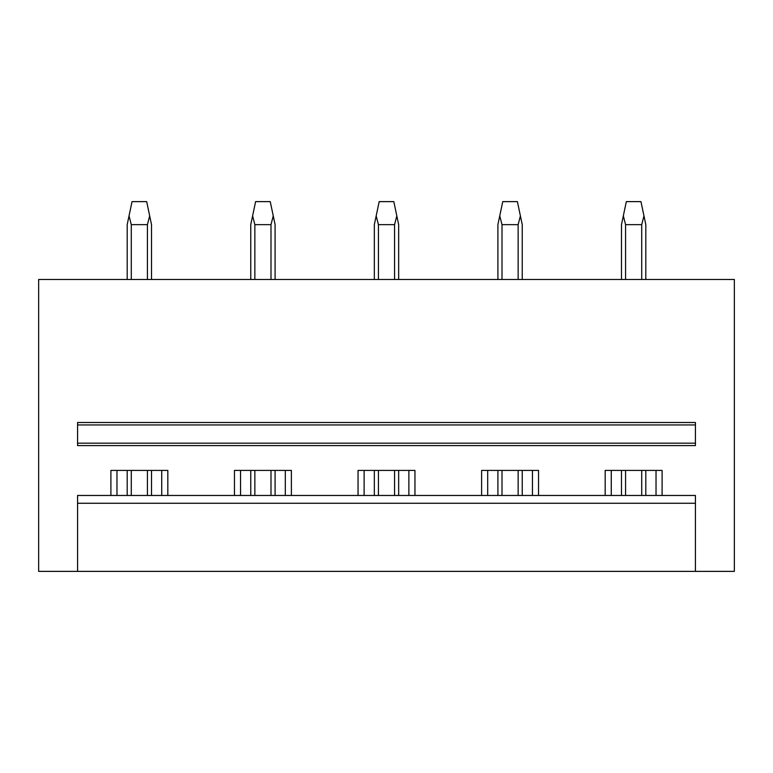 <?xml version="1.0" encoding="UTF-8"?>
<svg xmlns="http://www.w3.org/2000/svg" width="773" height="773" viewBox="0 0 773 773"><rect width="100%" height="100%" fill="white"/><g stroke="black" fill="none" stroke-linecap="round" stroke-linejoin="round"><path stroke-width="1.16" d="M695.429 571.373L734.35 571.373L734.35 279.468L38.65 279.468L38.65 571.373L695.429 571.373L695.429 495.474L77.571 495.474L77.571 503.262L695.429 503.262M234.47 495.474L234.47 470.419L291.392 470.419L291.392 495.474M358.044 495.474L358.044 470.419L414.956 470.419L414.956 495.474M481.608 495.474L481.608 470.419L538.53 470.419L538.53 495.474M605.182 495.474L605.182 470.419L662.103 470.419L662.103 495.474M110.897 495.474L110.897 470.419L167.818 470.419L167.818 495.474M77.571 443.18L77.571 445.606L695.429 445.606L695.429 443.18L77.571 443.18L77.571 424.937L695.429 424.937L695.429 443.18M695.429 424.937L695.429 422.502L77.571 422.502L77.571 424.937M77.571 503.262L77.571 571.373M116.974 495.474L116.974 470.419M161.731 495.474L161.731 470.419M240.548 495.474L240.548 470.419M285.305 495.474L285.305 470.419M364.122 495.474L364.122 470.419M408.878 495.474L408.878 470.419M487.695 495.474L487.695 470.419M532.452 495.474L532.452 470.419M611.269 495.474L611.269 470.419M656.026 495.474L656.026 470.419M131.284 495.474L131.284 470.419M131.284 279.468L131.284 224.643L129.033 215.88L127.197 224.643L127.197 279.468M147.421 495.474L147.421 470.419M147.421 279.468L147.421 224.643L131.284 224.643M127.197 495.474L127.197 470.419M147.421 224.643L149.672 215.88L146.677 201.627L132.038 201.627L129.033 215.88M151.518 495.474L151.518 470.419M151.518 279.468L151.518 224.643L149.672 215.88M254.858 495.474L254.858 470.419M254.858 279.468L254.858 224.643L252.607 215.88L250.761 224.643L250.761 279.468M270.994 495.474L270.994 470.419M270.994 279.468L270.994 224.643L254.858 224.643M250.761 495.474L250.761 470.419M270.994 224.643L273.246 215.88L270.25 201.627L255.602 201.627L252.607 215.88M275.091 495.474L275.091 470.419M275.091 279.468L275.091 224.643L273.246 215.88M378.432 495.474L378.432 470.419M378.432 279.468L378.432 224.643L376.18 215.88L374.335 224.643L374.335 279.468M394.568 495.474L394.568 470.419M394.568 279.468L394.568 224.643L378.432 224.643M374.335 495.474L374.335 470.419M394.568 224.643L396.82 215.88L393.824 201.627L379.176 201.627L376.18 215.88M398.665 495.474L398.665 470.419M398.665 279.468L398.665 224.643L396.82 215.88M502.006 495.474L502.006 470.419M502.006 279.468L502.006 224.643L499.754 215.88L497.909 224.643L497.909 279.468M518.142 495.474L518.142 470.419M518.142 279.468L518.142 224.643L502.006 224.643M497.909 495.474L497.909 470.419M518.142 224.643L520.393 215.88L517.398 201.627L502.75 201.627L499.754 215.88M522.239 495.474L522.239 470.419M522.239 279.468L522.239 224.643L520.393 215.88M625.579 495.474L625.579 470.419M625.579 279.468L625.579 224.643L623.328 215.88L621.482 224.643L621.482 279.468M641.716 495.474L641.716 470.419M641.716 279.468L641.716 224.643L625.579 224.643M621.482 495.474L621.482 470.419M641.716 224.643L643.967 215.88L640.962 201.627L626.323 201.627L623.328 215.88M645.803 495.474L645.803 470.419M645.803 279.468L645.803 224.643L643.967 215.88"/></g></svg>
